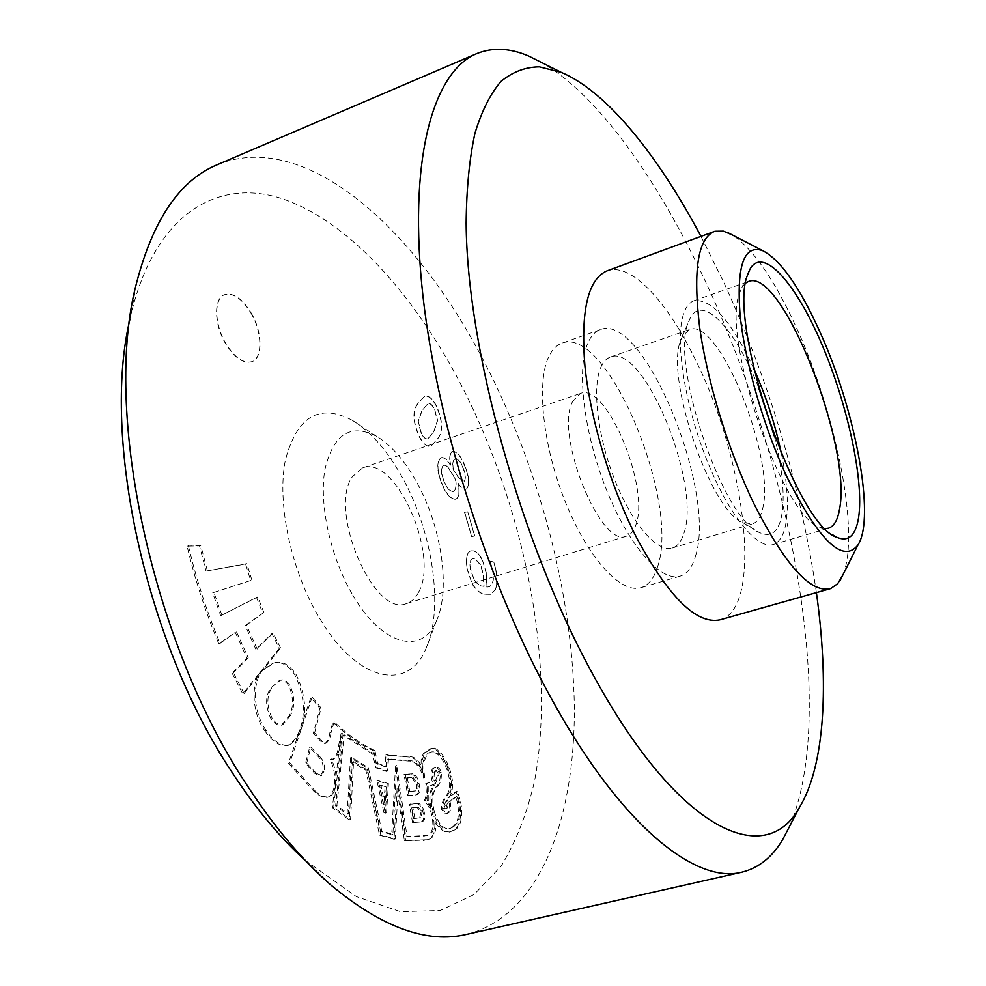 <?xml version="1.0" encoding="UTF-8"?>
<svg xmlns="http://www.w3.org/2000/svg" width="986" height="986" viewBox="0 0 986 986"><rect width="100%" height="100%" fill="white"/><g stroke="black" fill="none" stroke-linecap="round" stroke-linejoin="round"><path stroke-width="0.74" stroke-dasharray="4.93 3.7" d="M774.417 436.404C782.835 470.519 785.164 497.462 781.393 517.206C777.892 532.465 770.608 537.604 759.54 532.6C722.849 519.905 669.408 361.862 688.524 321.991L690.101 318.342C702.476 293.162 736.135 329.953 758.579 387.535M762.424 509.429C776.66 460.363 719.09 316.309 689.399 329.57L682.423 336.374L681.018 339.615C664.231 375 710.203 510.884 742.729 522.506L752.38 523.923C757.112 522.383 760.465 517.551 762.424 509.429M745.761 282.97L741.743 287.924L739.623 293.052C720.766 336.325 782.108 515.9 819.206 526.943L825.368 528.607M250.962 313.092C262.338 332.159 262.929 358.177 251.75 361.739C243.308 363.896 234.619 357.893 225.658 343.744C213.987 324.53 213.518 298.203 224.488 294.715C233.238 292.546 242.063 298.659 250.962 313.092M251.196 312.993C262.572 332.072 263.151 358.091 251.985 361.64C243.542 363.809 234.853 357.807 225.905 343.646C214.221 324.431 213.752 298.117 224.722 294.629C233.472 292.448 242.297 298.573 251.196 312.993M657.329 567.554C681.153 502.675 606.994 324.382 561.761 343.276C556.622 345.1 552.394 349.352 549.079 356.02C536.113 381.434 542.645 445.573 565.286 501.825C587.816 558.187 621.032 594.151 640.962 587.681C648.369 585.327 653.829 578.622 657.329 567.554M695.463 556.203C717.229 491.459 643.328 311.514 600.203 329.644C595.31 331.382 591.317 335.573 588.235 342.216C576.194 367.482 583.478 431.991 606.107 488.822C628.637 545.776 661.088 582.381 680.093 576.169C687.168 573.914 692.283 567.258 695.463 556.203M753.846 368.826C731.661 321.3 711.707 298.61 693.996 300.742C689.781 302.246 686.466 306.19 684.05 312.599C674.634 336.83 683.557 400.131 705.434 456.493C727.224 512.991 756.804 549.954 772.999 544.568C779.002 542.633 783.155 536.359 785.448 525.748C788.911 508.049 787.617 484.237 781.553 454.324M319.747 618.493C357.61 682.731 409.005 692.098 426.211 647.987C444.329 607.573 432.349 530.024 401.253 475.585C386.672 449.826 370.403 431.424 352.458 420.393C319.353 402.978 296.983 416.265 285.336 460.252C276.709 503.526 291.178 571.276 319.747 618.493M352.778 595.088C382.358 646.323 422.821 655.542 436.576 620.576C451.033 588.63 441.223 525.279 416.018 481.008C404.223 460.092 391.195 445.253 376.923 436.515C350.769 422.957 333.453 433.877 324.961 469.274C318.774 503.92 330.433 557.386 352.778 595.088M305.278 860.396L356.353 896.57L400.538 911.717L440.2 910.485L473.995 894.585L501.171 866.139C515.961 841.834 527.116 813.339 534.634 780.653C556.609 661.902 523.591 502.429 457.245 377.404C410.336 290.266 346.567 220.359 282.021 198.654C218.042 177.714 155.394 213.124 131.175 313.745L129.93 319.279M466.625 934.358C539.798 915.908 575.06 819.44 574.333 707.356C572.94 594.065 538.75 466.168 483.189 359.828C414.798 228.271 305.352 128.624 217.228 164.736M789.687 826.157C838.408 711.436 791.142 463.63 705.027 280.603C658.5 180.993 599.081 95.987 542.349 62.894M816.408 592.623C800.817 486.924 769.992 383.603 723.934 282.662L700.96 236.369M720.027 619.812C763.324 608.596 746.155 462.397 696.806 362.565C668.385 302.529 631.2 261.734 606.957 270.879M842.82 575.06C860.285 534.449 836.498 415.069 796.836 328.572C775.021 280.665 753.637 249.507 732.66 235.112M572.484 401.77L580.36 393.488C606.464 381.915 650.661 488.6 635.711 525.304C633.665 531.195 630.621 534.794 626.578 536.113C601.016 549.19 554.391 434.629 572.484 401.77M418.594 592.241C439.978 555.081 395.25 454.164 362.601 467.906L352.359 476.719C327.697 510.477 374.372 618.333 406.552 603.543C411.581 601.941 415.587 598.169 418.594 592.241M600.831 367.359C603.247 361.862 606.452 358.411 610.433 357.018C643.611 342.561 701.551 483.892 683.939 533.216C681.474 541.376 677.592 546.306 672.316 548.006C657.526 552.863 632.531 524.54 615.178 480.897C597.738 437.353 591.785 387.535 600.831 367.359M407.748 795.468L416.018 794.95C418.742 793.681 419.346 789.983 417.83 783.833C416.647 778.102 414.576 774.86 411.63 774.109L404.013 774.429L407.748 795.468L415.993 794.95M451.958 827.303C459.082 822.509 460.363 812.242 455.815 796.528L448.876 801.951C450.417 808.126 449.739 811.959 446.868 813.438L445.635 814.054L441.284 809.42C441.703 802.937 443.503 798.192 446.72 795.172C450.516 789.01 450.627 780.555 447.052 769.819C442.467 757.359 436.983 751.48 430.599 752.182L428.676 752.823C423.167 756.484 421.478 764.877 423.623 777.979C419.703 766.295 414.662 760.662 408.487 761.069L387.325 759.208L386.352 771.397L375.789 767.798L372.708 754.179L342.992 735.174L335.61 805.919L347.072 814.251L350.486 757.815L367.125 768.008L380.547 831.395L391.676 834.637L395.546 765.863L405.813 836.831L425.866 835.771C432.386 834.452 434.321 827.414 431.671 814.633C429.995 808.2 427.419 803.627 423.931 800.915C426.494 797.156 426.938 791.511 425.237 783.969L432.188 781.306C430.216 774.244 430.759 769.721 433.803 767.749L434.715 767.428C436.724 766.874 438.524 768.55 440.076 772.469C440.631 779.495 439.189 784.375 435.763 787.136C431.474 792.276 430.562 800.447 433.014 811.614C437.008 823.976 442.159 829.768 448.47 828.992L453.129 827.007C460.24 822.213 461.522 811.959 456.974 796.22L455.815 796.528M383.887 812.698L385.341 813.142L387.19 783.956L376.923 780.555L383.887 812.698L386.561 812.834L385.341 813.142M412.555 822.62L420.739 821.954C423.598 821.264 424.337 817.986 422.945 812.107C421.626 806.831 419.629 804.046 416.979 803.738L409.301 804.231L412.555 822.62L420.739 821.954M376.455 763.793L377.663 763.46L374.914 750.432L373.706 750.765L376.455 763.793L385.07 766.751L385.76 755.029L409.239 757.075C413.602 757.112 417.546 760.835 421.084 768.23L421.145 760.169L423.24 753.563L430.34 748.805L433.039 748.374L435.072 749.261C439.485 752.084 443.355 757.223 446.695 764.68L447.767 767.244C452.586 780.259 452.66 790.402 447.989 797.686L455.877 791.635C463.469 808.089 461.46 827.673 452.857 830.508L449.715 832.036C444.711 832.985 439.781 829.608 434.937 821.905C435.159 833.466 432.028 839.517 425.545 840.047L404.383 840.898L397.087 788.073L394.03 839.308L379.524 835.179L365.88 770.251L352.322 762.03L349.315 819.958L332.344 807.67L341.082 733.461L338.481 746.217C337.816 752.86 335.745 757.297 332.294 759.54L333.527 759.195C336.99 756.965 339.048 752.515 339.714 745.872L338.481 746.217M373.706 750.765C360.334 744.923 346.752 735.383 332.948 722.146L329.854 732.734C329.201 737.972 327.525 741.583 324.813 743.555L321.325 741.928L313.351 733.301L319.883 708.342L310.923 697.472L288.491 763.238L313.992 791.364C318.7 795.838 323.309 797.797 327.833 797.218C331.407 795.665 333.601 791.548 334.427 784.868C335.486 776.302 334.057 767.835 330.1 759.479L332.294 759.54M232.129 673.179L242.79 693.91L279.334 648.307L271.877 633.554L255.929 649.454L245.157 625.506L262.794 613.267L256.52 597.368L220.691 615.732L212.668 592.82L250.641 580.52L245.6 564.054L206.049 571.091L199.517 545.887L187.094 546.121C194.945 579.558 205.519 612.121 218.806 643.784L235.284 632.359L247.005 658.352L232.129 673.179L233.423 672.785L244.084 693.528L242.79 693.91M467.537 511.845L464.529 512.338L471.604 536.594L474.586 536.027L467.746 511.783L464.529 512.338M436.108 405.653C432.028 398.307 428.134 395.226 424.448 396.409L417.928 403.422C412.173 410.595 412.641 421.798 419.346 437.032C423.401 444.255 427.258 447.324 430.919 446.251L437.673 438.647C443.108 431.363 442.591 420.369 436.108 405.653L436.317 405.579C432.238 398.233 428.343 395.152 424.658 396.335L417.928 403.422M450.368 465.17C447.163 459.821 444.094 457.294 441.161 457.615L440.261 458.096C436.502 463.137 436.983 471.591 441.703 483.473C445.906 494.011 450.503 499.261 455.495 499.236L456.654 498.596C459.131 495.909 459.587 490.917 458.034 483.633L458.12 483.571C460.795 487.639 463.297 489.574 465.638 489.389L466.588 488.871C469.595 484.052 468.991 476.472 464.763 466.119C461.103 456.617 457.023 451.687 452.512 451.317L451.761 451.711C449.53 454.065 449.098 458.527 450.466 465.096L450.577 465.096C447.373 459.747 444.304 457.233 441.371 457.541L440.261 458.096M482.191 560.122C479.479 554.674 476.571 551.618 473.465 550.928L470.507 550.878C466.538 553.072 465.367 559.111 466.994 568.971L472.306 584.291C476.374 590.38 480.404 593.695 484.422 594.225L490.424 594.299L495.071 590.022C497.154 584.969 497.326 578.092 495.601 569.378L493.838 562.168L489.98 561.096L492.47 569.711C494.183 579.46 492.963 585.179 488.81 586.855L486.813 587.064L486.221 573.285L482.4 560.06C479.689 554.613 476.78 551.544 473.674 550.866L473.465 550.928M264.803 730.749C272.025 741.571 279.593 746.501 287.505 745.552C292.965 742.581 297.094 737.294 299.892 729.677C305.968 712.508 304.193 694.058 294.567 674.362C287.394 664.416 280.135 660.743 272.777 663.332L261.463 670.739C251.196 681.326 251.134 711.966 264.803 730.749L266.084 730.38C273.307 741.201 280.874 746.143 288.775 745.194C294.235 742.224 298.364 736.936 301.149 729.32L299.892 729.677M418.138 403.348C412.382 410.521 412.851 421.725 419.555 436.958L419.346 437.032M419.555 436.958C423.61 444.181 427.468 447.25 431.128 446.177L437.673 438.647M437.883 438.573C443.318 431.289 442.8 420.295 436.317 405.579M428.047 438.807C425.927 439.386 423.721 437.611 421.429 433.47L418.298 421.651L422.119 410.435L428.17 403.496C430.229 403.126 432.361 404.926 434.543 408.907L437.636 420.492L433.951 431.585L427.838 438.881C425.718 439.46 423.512 437.685 421.219 433.544L418.089 421.725L421.909 410.509L427.961 403.57C430.032 403.2 432.151 405 434.333 408.968L437.427 420.554L433.741 431.658L427.838 438.881M440.471 458.022C436.712 463.063 437.192 471.518 441.925 483.399L441.703 483.473M441.925 483.399C446.128 493.937 450.713 499.199 455.705 499.175L456.654 498.596M456.863 498.534C459.34 495.835 459.796 490.855 458.243 483.571L458.034 483.633M458.33 483.497C461.004 487.565 463.506 489.512 465.848 489.327L466.588 488.871M466.785 488.797C469.804 483.978 469.2 476.398 464.973 466.058L464.763 466.119M464.973 466.058C461.312 456.555 457.221 451.613 452.71 451.243L451.761 451.711M451.97 451.637C449.739 453.991 449.308 458.453 450.676 465.035L450.466 465.096M454.152 490.979L453.375 491.41C450.109 491.607 447.065 488.28 444.23 481.451C441.124 473.946 440.791 468.646 443.244 465.565L443.996 465.158C445.992 465.035 448.063 466.809 450.232 470.482L455.581 479.221C456.666 485.001 456.185 488.92 454.152 490.979L453.166 491.484C449.899 491.669 446.855 488.353 444.02 481.525C440.915 474.007 440.582 468.72 443.034 465.638L443.786 465.232C445.783 465.109 447.854 466.883 450.023 470.556L455.372 479.282C456.456 485.063 455.976 488.994 453.942 491.04M458.515 477.483L453.326 469.287C452.475 463.975 453.03 460.499 454.977 458.872L455.544 458.576C458.293 458.823 460.795 461.83 463.05 467.635C465.663 473.847 466.07 478.37 464.283 481.23L458.305 477.557L453.116 469.348C452.266 464.036 452.82 460.573 454.78 458.946L455.347 458.65C458.096 458.884 460.598 461.904 462.853 467.709C465.454 473.909 465.86 478.444 464.073 481.304L458.305 477.557M464.739 512.264L471.604 536.594M471.813 536.532L474.586 536.027M474.796 535.965L467.746 511.783M473.674 550.866L470.729 550.804C466.748 553.01 465.577 559.037 467.204 568.91L466.994 568.971M467.204 568.91L472.306 584.291M472.516 584.23C476.583 590.318 480.613 593.634 484.631 594.151L484.422 594.225M484.631 594.151L490.634 594.238L495.071 590.022M495.28 589.961C497.351 584.908 497.536 578.03 495.798 569.316L495.601 569.378M495.798 569.316L493.838 562.168M494.035 562.094L489.98 561.096M490.264 561.428L492.47 569.711M492.68 569.649C494.393 579.398 493.173 585.117 489.019 586.793L486.813 587.064M487.022 586.99L486.221 573.285M486.431 573.223L482.4 560.06M473.958 579.078L470.716 569.723C469.582 563.635 470.223 559.937 472.651 558.631L474.944 558.692L480.724 564.855L483.325 574.074L484.089 586.313L482.339 586.017C479.541 585.758 476.743 583.441 473.958 579.078L470.507 569.785C469.373 563.696 470.014 559.999 472.442 558.705L474.734 558.754L480.515 564.916L483.115 574.135L483.88 586.374L482.129 586.078C479.332 585.82 476.534 583.515 473.748 579.152M244.084 693.528L280.579 647.938L279.334 648.307M280.579 647.938L273.134 633.172L271.877 633.554M273.134 633.172L255.929 649.454M257.198 649.071L246.414 625.112L245.157 625.506M246.414 625.112L262.794 613.267M264.051 612.885L257.765 596.961L256.52 597.368M257.765 596.961L220.691 615.732M221.973 615.326L213.95 592.413L212.668 592.82M213.95 592.413L250.641 580.52M251.886 580.113L246.845 563.647L245.6 564.054M246.845 563.647L206.049 571.091M207.319 570.672L200.787 545.455L199.517 545.887M200.787 545.455L187.094 546.121M188.375 545.689C196.239 579.139 206.814 611.702 220.088 643.39L218.806 643.784M220.088 643.39L235.284 632.359M236.554 631.964L248.287 657.958L247.005 658.352M248.287 657.958L233.423 672.785M271.027 687.698L279.272 680.525C282.403 679.44 285.533 681.079 288.651 685.455C293.569 696.966 293.779 707.061 289.28 715.725L281.429 725.215C277.842 725.684 274.367 723.601 271.014 718.979C265.148 706.259 265.16 695.833 271.027 687.698L280.529 680.143C283.66 679.071 286.778 680.71 289.896 685.085C294.814 696.597 295.036 706.691 290.537 715.355L289.28 715.725M290.537 715.355L282.699 724.858C279.112 725.314 275.649 723.231 272.284 718.609C266.43 705.877 266.43 695.45 272.296 687.328M301.149 729.32C307.213 712.138 305.426 693.7 295.812 673.993C288.639 664.046 281.38 660.361 274.034 662.962L262.732 670.357C252.478 680.944 252.416 711.584 266.084 730.38M377.663 763.46L386.265 766.43L386.956 754.697L409.239 757.075M410.422 756.755C414.786 756.792 418.73 760.514 422.255 767.921L421.084 768.23M386.956 754.697L385.76 755.029M386.265 766.43L385.07 766.751M374.914 750.432C361.554 744.59 347.972 735.038 334.18 721.789L332.948 722.146M334.18 721.789L331.086 732.388L329.854 732.734M331.086 732.388C330.433 737.627 328.757 741.238 326.058 743.21L322.582 741.583L321.325 741.928M322.582 741.583L314.596 732.955L313.351 733.301M314.596 732.955L321.116 707.997L319.883 708.342M321.116 707.997L312.155 697.114L310.923 697.472M312.155 697.114L289.773 762.881L288.491 763.238M289.773 762.881L315.261 791.018L313.992 791.364M315.261 791.018C319.969 795.505 324.579 797.452 329.102 796.885C332.664 795.332 334.858 791.216 335.684 784.536L334.427 784.868M335.684 784.536C336.744 775.957 335.302 767.502 331.345 759.134L330.1 759.479M331.345 759.134L330.137 759.257M331.382 758.924L333.527 759.195M339.714 745.872L342.315 733.116L341.082 733.461M422.255 767.921L422.316 759.849L424.411 753.242L431.511 748.485L434.197 748.066L436.231 748.953C440.631 751.776 444.513 756.915 447.841 764.372L448.926 766.935C453.745 779.963 453.819 790.106 449.148 797.391L457.036 791.327C464.628 807.793 462.619 827.377 454.028 830.224L450.898 831.74C445.894 832.689 440.964 829.3 436.12 821.609C436.342 833.17 433.211 839.222 426.741 839.739L405.591 840.59L398.295 787.765L395.25 839L380.756 834.871L367.1 769.918L353.543 761.685L350.56 819.637L333.601 807.337L342.315 733.116M333.601 807.337L332.344 807.67M350.56 819.637L349.315 819.958M353.543 761.685L352.322 762.03M367.1 769.918L365.88 770.251M380.756 834.871L379.524 835.179M395.25 839L394.03 839.308M398.295 787.765L397.087 788.073M405.591 840.59L404.383 840.898M424.596 840.22L423.401 840.516M436.12 821.609L434.937 821.905M454.028 830.224L452.857 830.508M457.036 791.327L455.877 791.635M449.037 797.637L447.866 797.945M449.148 797.391L447.989 797.686M448.926 766.935L447.767 767.244M447.841 764.372L446.695 764.68M436.231 748.953L435.072 749.261M434.197 748.066L433.039 748.374M424.411 753.242L423.24 753.563M422.316 759.849L421.145 760.169M456.974 796.22L450.047 801.655C451.576 807.83 450.91 811.651 448.038 813.142L446.806 813.746L442.467 809.112C442.874 802.629 444.674 797.884 447.878 794.876C451.674 788.701 451.785 780.246 448.211 769.511C443.626 757.051 438.141 751.172 431.757 751.874L429.847 752.503C424.325 756.176 422.649 764.557 424.793 777.671C420.874 765.986 415.833 760.342 409.671 760.748L388.521 758.887L387.56 771.064L377.009 767.465L373.916 753.846L344.225 734.829L336.867 805.599L348.329 813.918L351.706 757.482L368.345 767.675L381.779 831.075L392.896 834.329L396.742 765.543L407.021 836.522L427.061 835.475C433.581 834.156 435.516 827.106 432.854 814.325C431.178 807.891 428.602 803.319 425.114 800.607C427.677 796.861 428.109 791.203 426.408 783.66L433.359 780.998C431.387 773.936 431.93 769.413 434.962 767.441L435.874 767.12C437.895 766.566 439.682 768.242 441.235 772.161C441.79 779.187 440.36 784.08 436.934 786.828C432.644 791.98 431.732 800.139 434.197 811.305L433.014 811.614M434.197 811.305C438.178 823.68 443.33 829.472 449.641 828.696L453.129 827.007M436.934 786.828L435.763 787.136M441.235 772.161L440.076 772.469M434.962 767.441L433.803 767.749M433.359 780.998L432.188 781.306M426.408 783.66L425.237 783.969M425.114 800.607L423.931 800.915M432.854 814.325L431.671 814.633M424.83 835.894L423.635 836.202M407.021 836.522L405.813 836.831M396.742 765.543L395.546 765.863M392.896 834.329L391.676 834.637M381.779 831.075L380.547 831.395M368.345 767.675L367.125 768.008M351.706 757.482L350.486 757.815M348.329 813.918L347.072 814.251M336.867 805.599L335.61 805.919M344.225 734.829L342.992 735.174M373.916 753.846L372.708 754.179M377.009 767.465L375.789 767.798M387.56 771.064L386.352 771.397M388.521 758.887L387.325 759.208M409.671 760.748L408.487 761.069M424.793 777.671L423.623 777.979M429.847 752.503L428.676 752.823M448.211 769.511L447.052 769.819M447.878 794.876L446.72 795.172M442.467 809.112L441.284 809.42M448.038 813.142L446.868 813.438M450.047 801.655L448.876 801.951M444.045 808.101L446.005 808.717L447.2 808.064L448.433 803.06L447.545 800.09L444.045 808.101L442.874 808.397L444.834 809.013L446.029 808.36L447.262 803.356L446.387 800.385L442.874 808.397M447.2 808.064L446.029 808.36M447.545 800.09L446.387 800.385M448.433 803.06L447.262 803.356M322.792 771.582L320.364 775.859L315.101 773.677L305.438 763.46L309.629 747.474L319.168 757.618C322.632 761.562 323.839 766.221 322.792 771.582L324.037 771.249L321.621 775.514L316.358 773.344L315.101 773.677M316.358 773.344L306.708 763.115L305.438 763.46M306.708 763.115L310.886 747.117L309.629 747.474M310.886 747.117L320.413 757.273L319.168 757.618M428.232 786.742L428.244 800.127L431.745 806.141C430.179 797.008 431.005 790.131 434.222 785.497L435.282 783.882L427.061 787.062L427.061 800.435L430.562 806.449C428.996 797.317 429.834 790.439 433.051 785.805L434.123 784.19L427.061 787.062M428.244 800.127L427.061 800.435M435.282 783.882L434.123 784.19M434.222 785.497L433.051 785.805M431.745 806.141L430.562 806.449M435.492 783.611L439.448 772.839L436.958 770.226L435.085 772.272C433.618 775.07 433.766 778.841 435.492 783.611L434.321 783.919L438.289 773.147L435.8 770.534L433.914 772.58C432.46 775.378 432.595 779.15 434.321 783.919M439.448 772.839L438.289 773.147M435.085 772.272L433.914 772.58M320.413 757.273C323.876 761.217 325.084 765.875 324.037 771.249M383.8 804.81L379.659 785.509L385.021 787.284L383.8 804.81L385.021 804.49L380.867 785.189L379.659 785.509M380.867 785.189L386.241 786.964L385.021 787.284M386.561 812.834L388.398 783.636L387.19 783.956M388.398 783.636L378.143 780.222L376.923 780.555M385.107 812.39L378.143 780.222M386.241 786.964L385.021 804.49M416.351 783.944C417.288 788.221 416.795 790.599 414.847 791.08L408.537 791.524L406.096 778.003L411.914 777.695L416.351 783.944L417.534 783.636C418.483 787.9 417.978 790.279 416.03 790.772L414.687 791.117M415.87 790.809L408.537 791.524M409.732 791.216L407.292 777.695L406.096 778.003M407.292 777.695L411.914 777.695M416.018 794.95L417.201 794.63C419.925 793.373 420.529 789.663 419.013 783.525C417.83 777.781 415.759 774.54 412.814 773.788L411.63 774.109M412.814 773.788L404.013 774.429M408.943 795.147L405.209 774.109M413.097 777.375L417.534 783.636M420.936 812.341L419.58 818.035L413.639 818.516L411.692 807.916L417.164 807.485L420.936 812.341L422.119 812.033L420.775 817.727L419.21 818.047M420.393 817.739L413.639 818.516M414.835 818.207L412.887 807.608L411.692 807.916M412.887 807.608L417.066 807.509M421.934 821.646C424.793 820.968 425.533 817.677 424.14 811.798L422.945 812.107M424.14 811.798C422.809 806.523 420.825 803.738 418.175 803.43L416.979 803.738M418.175 803.43L409.301 804.231M410.496 803.923L413.763 822.312M418.261 807.214L422.119 812.033M289.896 685.085L288.651 685.455M272.284 718.609L271.014 718.979M295.812 673.993L294.567 674.362M262.732 670.357L261.463 670.739M419.013 783.525L417.83 783.833M682.423 336.374L690.101 318.342M741.743 287.924L748.054 273.529M600.203 329.644L561.761 343.276M693.996 300.742L748.51 281.478M436.576 620.576L426.211 647.987M131.175 313.745L136.351 283.795M362.601 467.906L580.36 393.488M610.433 357.018L689.399 329.57M672.316 548.006L752.38 523.923M406.552 603.543L626.578 536.113M309.53 864.155L331.296 885.366M376.923 436.515L352.458 420.393M772.999 544.568L828.462 528.213M680.093 576.169L640.962 587.681M279.272 680.525L280.529 680.143M281.429 725.215L282.699 724.858M287.505 745.552L288.775 745.194M272.777 663.332L274.034 662.962M324.813 743.555L326.058 743.21M327.833 797.218L329.102 796.885M426.741 839.739L425.545 840.047M450.898 831.74L449.715 832.036M431.511 748.485L430.34 748.805M449.641 828.696L448.47 828.992M435.874 767.12L434.715 767.428M427.061 835.475L425.866 835.771M431.757 751.874L430.599 752.182M446.806 813.746L445.635 814.054M446.005 808.717L444.834 809.013M320.364 775.859L321.621 775.514M436.958 770.226L435.8 770.534M414.847 791.08L416.03 790.772M419.58 818.035L420.775 817.727M417.164 807.485L418.36 807.177M819.206 526.943L832.751 534.905M742.729 522.506L759.54 532.6"/><path stroke-width="1.48" d="M758.579 387.535L774.417 436.404M747.635 274.786L749.976 269.166C762.942 245.896 795.542 282.711 821.387 343.276C847.368 403.668 864.204 480.305 858.609 517.502C855.725 535.608 848.478 542.214 836.867 537.321C796.306 525.846 726.781 322.212 747.635 274.786M825.368 528.607L828.462 528.213C833.959 526.413 837.619 520.226 839.443 509.651C852.767 447.644 782.021 266.775 748.51 281.478L745.761 282.97M781.553 454.324C775.366 424.843 766.134 396.335 753.846 368.826M129.93 319.279C101.447 437.464 145.669 642.946 232.043 772.309C255.46 808.2 279.864 837.558 305.278 860.396M542.349 62.894L528.496 55.98C509.824 47.994 492.556 47.217 476.682 53.651L217.228 164.736C179.797 180.167 152.842 219.853 136.351 283.795C102.79 410.102 151.228 641.738 247.227 785.522C274.256 827.007 302.283 860.285 331.296 885.366C382.149 927.493 427.258 943.824 466.625 934.358L741.928 872.166C758.554 868.062 772.087 857.302 782.527 839.887L789.687 826.157M476.682 53.651C434.727 71.041 409.202 152.596 421.675 283.771C434.123 414.638 487.059 583.392 553.072 701.687C622.339 826.847 696.153 884.257 741.928 872.166M700.96 236.369C658.18 155.825 607.228 91.747 561.354 72.397L539.354 66.851C525.378 67.023 512.609 71.855 501.061 81.357C490.412 93.682 481.686 111.036 474.907 133.43C469.422 158.684 466.501 188.572 466.144 223.107C466.933 348.305 520.016 541.067 591.674 672.193C678.343 832.837 765.851 869.442 799.51 807.324C825.307 764.729 828.992 682.965 816.408 592.623M732.66 235.112L723.465 231.143L714.961 231.254L606.957 270.879C587.841 279.248 580.507 311.071 584.944 366.361C590.441 419.851 610.889 487.626 637.042 538.553C669.087 597.578 696.745 624.668 720.027 619.812L830.742 588.556L837.706 583.663L842.82 575.06M714.098 231.55C697.817 238.883 692.961 270.534 699.555 326.526C706.974 380.781 728.198 450.282 753.563 502.996C784.462 564.128 809.9 592.746 829.867 588.827M819.859 331.764C799.547 286.864 780.456 259.811 762.585 250.604C744.11 244.429 736.567 265.444 739.981 313.671C744.504 360.703 763.706 427.579 787.259 477.606C819.514 541.388 843.079 563.844 857.968 544.95C875.827 517.576 855.158 409.326 819.859 331.764M748.054 273.529L749.976 269.166M561.354 72.397L528.496 55.98M762.585 250.604L727.606 232.499M857.968 544.95L840.257 580.138M799.51 807.324L782.527 839.887M832.751 534.905L836.867 537.321"/></g></svg>
